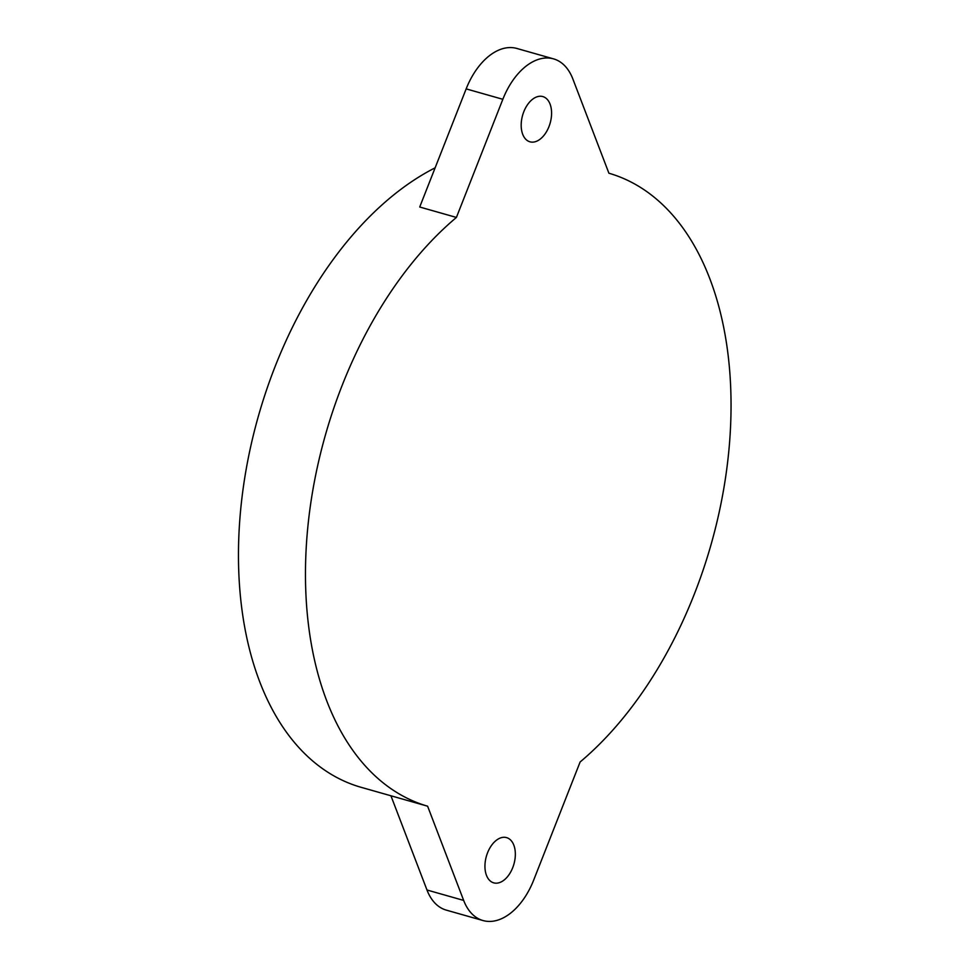 <?xml version="1.0" encoding="UTF-8"?>
<svg xmlns="http://www.w3.org/2000/svg" width="969" height="969" viewBox="0 0 969 969"><rect width="100%" height="100%" fill="white"/><g stroke="black" fill="none" stroke-linecap="round" stroke-linejoin="round"><path stroke-width="1.45" d="M537.48 96.658A23.51 14.317 105.9 0 0 521.673 119.429A23.51 14.317 105.9 0 0 529.958 141.813A23.51 14.317 105.9 0 0 535.276 141.716A23.51 14.317 105.9 0 0 551.095 118.945A23.51 14.317 105.9 0 0 542.81 96.573A23.51 14.317 105.9 0 0 537.48 96.658M501.239 837.701A23.51 14.317 105.9 0 0 485.433 860.472A23.51 14.317 105.9 0 0 493.718 882.856A23.51 14.317 105.9 0 0 499.035 882.759A23.51 14.317 105.9 0 0 514.854 859.987A23.51 14.317 105.9 0 0 506.569 837.616A23.51 14.317 105.9 0 0 501.239 837.701M539.321 59.109A62.706 38.179 105.9 0 0 502.838 99.298L456.411 217.444A329.218 200.462 105.9 0 0 306.034 551.24A329.218 200.462 105.9 0 0 427.608 806.196L390.931 795.779L426.978 890.002L463.666 900.419A62.706 38.179 105.9 0 0 483.01 920.55A62.706 38.179 105.9 0 0 533.677 880.118L580.116 761.985A329.218 200.462 105.9 0 0 730.481 428.177A329.218 200.462 105.9 0 0 608.907 173.221L572.861 78.998A62.706 38.179 105.9 0 0 553.517 58.867A62.706 38.179 105.9 0 0 539.321 59.109M502.838 99.298L466.162 88.882A62.706 38.179 -74.1 0 1 502.632 48.692A62.706 38.179 -74.1 0 1 516.828 48.45L553.517 58.867M390.931 795.779L361.316 787.373A329.218 200.462 -74.1 0 1 241.935 497.945A329.218 200.462 -74.1 0 1 435.129 167.819M456.411 217.444L419.722 207.015L466.162 88.882M427.608 806.196L463.666 900.419M483.01 920.55L446.321 910.133A62.706 38.179 -74.1 0 1 426.978 890.002"/></g></svg>
